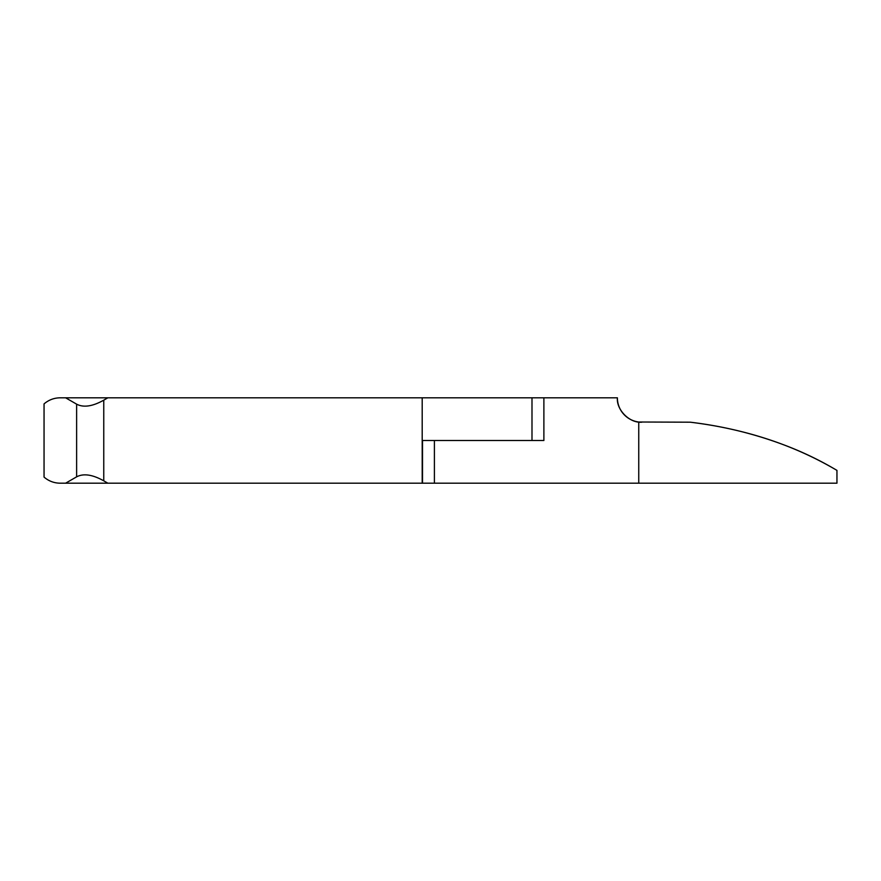 <?xml version="1.0" encoding="UTF-8"?>
<svg xmlns="http://www.w3.org/2000/svg" width="881" height="881" viewBox="0 0 881 881"><rect width="100%" height="100%" fill="white"/><g stroke="black" fill="none" stroke-linecap="round" stroke-linejoin="round"><path stroke-width="1.32" d="M836.95 470.388C793.803 444.905 744.908 428.849 690.264 422.197C723.907 426.195 756.239 434.19 787.273 446.171C804.595 452.9 821.147 460.972 836.95 470.388L836.95 483.195L60.183 483.195L65.612 483.195L76.625 476.841C83.497 473.229 92.549 474.562 103.76 480.828L107.878 483.195M65.612 397.805L107.878 397.805L103.76 400.172C92.549 406.438 83.497 407.771 76.625 404.159L65.612 397.805L60.183 397.805C54.071 397.882 48.686 399.919 44.05 403.905L44.05 477.095C48.686 481.081 54.071 483.118 60.183 483.195M434.399 483.195L434.399 440.5L422.506 440.5L483.195 440.5L434.399 440.5M543.885 440.5L483.195 440.5L543.885 440.5L543.885 397.805L617.383 397.805A24.393 24.393 0 0 0 638.747 422.01L638.758 422.01M690.264 422.197L638.747 422.01L638.747 483.195M641.775 422.197C629.706 423.298 616.282 409.874 617.383 397.805M107.878 397.805L543.885 397.805M422.197 397.805L422.197 483.195M531.992 397.805L531.992 440.5M422.506 440.5L422.506 483.195M103.76 480.828L103.76 400.172M76.625 476.841L76.625 404.159"/></g></svg>
